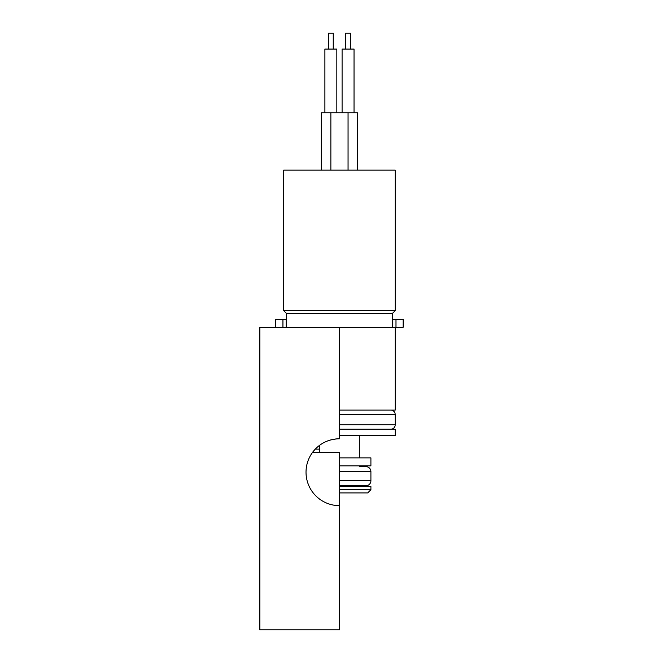 <?xml version="1.0" encoding="UTF-8"?>
<svg xmlns="http://www.w3.org/2000/svg" width="663" height="663" viewBox="0 0 663 663"><rect width="100%" height="100%" fill="white"/><g stroke="black" fill="none" stroke-linecap="round" stroke-linejoin="round"><path stroke-width="0.99" d="M339.464 438.773L339.464 327.307L259.846 327.307L259.846 629.85L339.464 629.85L339.464 452.307L312.588 452.307L315.273 449.124C321.688 442.478 329.751 439.03 339.464 438.773A33.44 33.44 0 0 0 306.024 472.213A33.44 33.44 0 0 0 339.464 505.645M275.767 327.307L275.767 319.351L286.515 319.351M392.405 319.351L403.154 319.351L403.154 327.307L392.803 327.307L392.803 319.351M282.935 319.351L282.935 327.307M286.118 319.351L286.118 327.307M395.985 319.351L395.985 327.307M342.091 112.768L342.091 49.07L354.034 49.07L354.034 112.768M324.895 112.768L324.895 49.07L336.837 49.07L336.837 112.768M345.672 49.07L345.672 33.15L350.445 33.15L350.445 49.07M328.475 49.07L328.475 33.15L333.249 33.15L333.249 49.07M392.405 327.307L392.405 313.458L286.515 313.458L286.515 327.307M392.405 313.458L395.189 310.665L283.731 310.665L283.731 170.142L395.189 170.142L395.189 310.665M286.515 313.458L283.731 310.665M359.363 486.543L359.363 485.747M339.464 492.907L367.725 492.907L370.907 489.725L370.907 486.543L339.464 486.543M359.363 465.84L359.363 466.636L365.935 466.636A4.973 4.973 0 0 1 370.907 471.617L370.907 480.766A4.973 4.973 0 0 1 365.935 485.747L339.464 485.747M339.464 435.583L395.189 435.583L395.189 429.218L339.464 429.218M319.558 452.307L319.558 445.345M359.363 457.876L359.363 435.583M339.464 465.84L370.907 465.84L370.907 457.876L339.464 457.876M390.814 429.218A4.376 4.376 0 0 0 395.189 424.842L395.189 414.491A4.376 4.376 0 0 0 390.814 410.107M339.464 410.107L395.189 410.107L395.189 327.307L339.464 327.307M359.363 466.636L365.935 466.636M339.464 489.725L370.907 489.725M321.306 170.142L321.306 112.768L357.614 112.768L357.614 170.142M315.273 449.124L319.558 449.124M339.464 424.842L395.189 424.842M339.464 414.491L395.189 414.491M370.907 480.766L339.464 480.766M370.907 471.617L339.464 471.617M330.862 112.768L330.862 170.142M348.058 112.768L348.058 170.142"/></g></svg>

